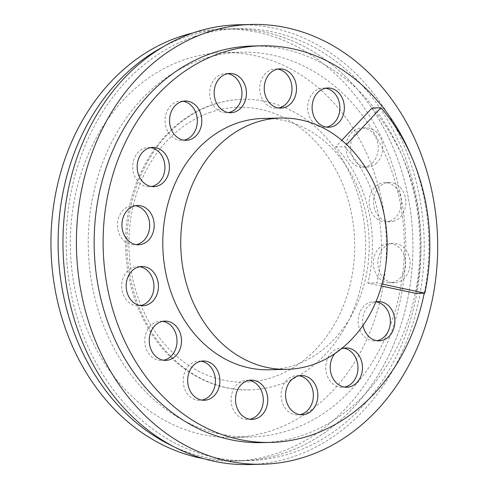 <?xml version="1.0" encoding="UTF-8"?>
<svg xmlns="http://www.w3.org/2000/svg" width="489" height="489" viewBox="0 0 489 489"><rect width="100%" height="100%" fill="white"/><g stroke="black" fill="none" stroke-linecap="round" stroke-linejoin="round"><path stroke-width="0.37" stroke-dasharray="2.44 1.83" d="M213.198 104.603A145.325 119.334 88.6 0 0 128.375 265.686A145.325 119.334 88.6 0 0 249.824 389.88A145.325 119.334 88.6 0 0 365.589 241.694A145.325 119.334 88.6 0 0 242.752 99.316A145.325 119.334 88.6 0 0 213.198 104.603M194.408 36.565A216.022 177.385 88.6 0 0 68.319 276.016A216.022 177.385 88.6 0 0 248.858 460.626A216.022 177.385 88.6 0 0 420.937 240.35A216.022 177.385 88.6 0 0 238.345 28.704A216.022 177.385 88.6 0 0 194.408 36.565M248.95 464.55A219.952 180.612 88.6 0 0 293.687 456.549A219.952 180.612 88.6 0 0 422.062 212.746A219.952 180.612 88.6 0 0 238.247 24.78M252.22 46.045A198.351 162.874 -91.4 0 1 417.985 215.551A198.351 162.874 -91.4 0 1 302.214 435.412A198.351 162.874 -91.4 0 1 261.872 442.624M381.457 286.022L367.826 283.113A129.616 106.431 88.6 0 0 335.631 146.902L341.805 140.3M372.019 107.977A188.528 154.811 -91.4 0 1 415.846 293.376M363.009 325.393A19.639 16.125 -91.4 0 1 375.894 301.841M334.959 353.523A19.639 16.125 -91.4 0 1 341.224 348.895M262.948 118.466A125.685 103.21 -91.4 0 1 367.991 225.881A125.685 103.21 -91.4 0 1 294.629 365.197A125.685 103.21 -91.4 0 1 269.066 369.77M411.231 155.979A198.351 162.874 -91.4 0 1 424.226 293.168M172.904 446.212A216.022 177.385 88.6 0 0 240.79 460.821A216.022 177.385 88.6 0 0 412.869 240.545A216.022 177.385 88.6 0 0 230.276 28.9A216.022 177.385 88.6 0 0 186.34 36.761A216.022 177.385 88.6 0 0 163.185 46.791M184.536 59.634A192.458 158.039 88.6 0 0 72.207 272.966A192.458 158.039 88.6 0 0 233.045 437.435A192.458 158.039 88.6 0 0 386.353 241.187A192.458 158.039 88.6 0 0 223.681 52.635A192.458 158.039 88.6 0 0 184.536 59.634M203.375 458.59A216.034 177.397 88.6 0 0 233.62 461.005A216.034 177.397 88.6 0 0 405.705 240.716A216.034 177.397 88.6 0 0 223.106 29.065A216.034 177.397 88.6 0 0 193.014 32.946M163.326 46.712A216.034 177.397 -91.4 0 1 186.34 36.748A216.034 177.397 -91.4 0 1 230.276 28.894A216.034 177.397 -91.4 0 1 412.875 240.545A216.034 177.397 -91.4 0 1 240.79 460.827A216.034 177.397 -91.4 0 1 173.051 446.292M202.464 59.2A192.458 158.039 -91.4 0 1 241.603 52.195A192.458 158.039 -91.4 0 1 404.281 240.753A192.458 158.039 -91.4 0 1 250.973 437.001A192.458 158.039 -91.4 0 1 90.135 272.526A192.458 158.039 -91.4 0 1 202.464 59.2M325.527 88.228A19.639 16.125 88.6 0 0 323.278 88.093A19.639 16.125 88.6 0 0 307.636 108.118A19.639 16.125 88.6 0 0 324.238 127.354A19.639 16.125 88.6 0 0 326.475 127.109M277.654 69.12A19.639 16.125 88.6 0 0 275.405 68.98A19.639 16.125 88.6 0 0 259.763 89.004A19.639 16.125 88.6 0 0 276.364 108.246A19.639 16.125 88.6 0 0 278.596 108.002M227.593 73.698A19.639 16.125 88.6 0 0 225.35 73.564A19.639 16.125 88.6 0 0 209.702 93.588A19.639 16.125 88.6 0 0 226.303 112.831A19.639 16.125 88.6 0 0 228.54 112.58M182.965 101.272A19.639 16.125 88.6 0 0 180.722 101.137A19.639 16.125 88.6 0 0 165.08 121.162A19.639 16.125 88.6 0 0 181.676 140.404A19.639 16.125 88.6 0 0 183.913 140.16M150.575 147.641A19.639 16.125 88.6 0 0 148.326 147.507A19.639 16.125 88.6 0 0 132.684 167.531A19.639 16.125 88.6 0 0 149.279 186.774A19.639 16.125 88.6 0 0 151.517 186.529M135.337 205.747A19.639 16.125 88.6 0 0 133.094 205.612A19.639 16.125 88.6 0 0 117.452 225.637A19.639 16.125 88.6 0 0 134.047 244.879A19.639 16.125 88.6 0 0 136.284 244.634M139.585 266.743A19.639 16.125 88.6 0 0 137.336 266.609A19.639 16.125 88.6 0 0 133.344 267.324A19.639 16.125 88.6 0 0 121.883 289.091A19.639 16.125 88.6 0 0 138.295 305.876A19.639 16.125 88.6 0 0 140.532 305.625M162.666 321.34A19.639 16.125 88.6 0 0 160.416 321.206A19.639 16.125 88.6 0 0 150.832 325.374A19.639 16.125 88.6 0 0 145.753 347.422A19.639 16.125 88.6 0 0 161.376 360.472A19.639 16.125 88.6 0 0 163.607 360.228M201.065 361.237A19.639 16.125 88.6 0 0 198.815 361.096A19.639 16.125 88.6 0 0 185.178 371.078A19.639 16.125 88.6 0 0 185.527 390.797A19.639 16.125 88.6 0 0 199.775 400.363A19.639 16.125 88.6 0 0 202.012 400.118M248.938 380.344A19.639 16.125 88.6 0 0 246.694 380.21A19.639 16.125 88.6 0 0 231.144 397.465A19.639 16.125 88.6 0 0 247.648 419.47A19.639 16.125 88.6 0 0 249.885 419.226M298.999 375.766A19.639 16.125 88.6 0 0 296.75 375.625A19.639 16.125 88.6 0 0 281.731 400.522A19.639 16.125 88.6 0 0 297.709 414.892A19.639 16.125 88.6 0 0 299.946 414.648M343.62 348.186A19.639 16.125 88.6 0 0 341.377 348.052A19.639 16.125 88.6 0 0 327.22 359.262A19.639 16.125 88.6 0 0 329.25 379.788A19.639 16.125 88.6 0 0 342.331 387.319A19.639 16.125 88.6 0 0 344.568 387.074M376.017 301.817A19.639 16.125 88.6 0 0 373.773 301.682A19.639 16.125 88.6 0 0 358.571 316.511A19.639 16.125 88.6 0 0 366.457 338.412A19.639 16.125 88.6 0 0 374.727 340.949A19.639 16.125 88.6 0 0 376.964 340.705M382.013 284.011L376.793 282.893A129.616 106.431 88.6 0 0 344.592 146.682L346.591 144.548M335.631 146.902L344.592 146.682M367.826 283.113L376.793 282.893M394.195 221.022A19.639 16.125 -91.4 0 1 390.198 221.737A19.639 16.125 -91.4 0 1 373.596 202.495A19.639 16.125 -91.4 0 1 389.244 182.47A19.639 16.125 -91.4 0 1 405.656 199.255A19.639 16.125 -91.4 0 1 394.195 221.022M389.709 221.132A19.639 16.125 88.6 0 0 401.169 199.365A19.639 16.125 88.6 0 0 384.757 182.58A19.639 16.125 88.6 0 0 369.116 202.605A19.639 16.125 88.6 0 0 385.717 221.847A19.639 16.125 88.6 0 0 389.709 221.132M372.221 163.082A19.639 16.125 88.6 0 0 377.3 141.028A19.639 16.125 88.6 0 0 361.683 127.984A19.639 16.125 88.6 0 0 346.035 148.008A19.639 16.125 88.6 0 0 362.636 167.25A19.639 16.125 88.6 0 0 372.221 163.082M376.701 162.971A19.639 16.125 -91.4 0 1 367.117 167.14A19.639 16.125 -91.4 0 1 350.521 147.898A19.639 16.125 -91.4 0 1 366.163 127.873A19.639 16.125 -91.4 0 1 381.781 140.918A19.639 16.125 -91.4 0 1 376.701 162.971M392.166 282.593A19.639 16.125 -91.4 0 1 377.85 262.104A19.639 16.125 -91.4 0 1 393.486 243.467A19.639 16.125 -91.4 0 1 410.088 262.709A19.639 16.125 -91.4 0 1 394.446 282.734A19.639 16.125 -91.4 0 1 392.166 282.593M387.685 282.703A19.639 16.125 88.6 0 0 389.959 282.844A19.639 16.125 88.6 0 0 405.607 262.819A19.639 16.125 88.6 0 0 389.006 243.577A19.639 16.125 88.6 0 0 373.37 262.214A19.639 16.125 88.6 0 0 387.685 282.703M210.502 112.281A137.47 112.886 88.6 0 0 163.522 342.826A137.47 112.886 88.6 0 0 351.402 279.017A137.47 112.886 88.6 0 0 210.502 112.281M249.824 389.88C210.9 391.157 172.256 368.052 149.481 330.454C130.966 299.531 123.222 265.215 126.248 227.507C130.82 170.575 166.138 119.762 212.458 104.732C222.348 101.382 232.446 99.573 242.752 99.316M238.345 28.704L230.276 28.9M248.858 460.626L233.62 461.005M230.276 28.894L223.106 29.065M233.045 437.435L250.973 437.001M223.681 52.635L241.603 52.195M327.764 87.983L323.278 88.093M328.718 127.25L324.238 127.354M279.891 68.87L275.405 68.98M280.845 108.136L276.364 108.246M229.83 73.454L225.35 73.564M230.784 112.721L226.303 112.831M185.203 101.027L180.722 101.137M186.162 140.294L181.676 140.404M152.806 147.397L148.326 147.507M153.766 186.664L149.279 186.774M137.574 205.502L133.094 205.612M138.528 244.769L134.047 244.879M141.822 266.499L137.336 266.609M142.776 305.766L138.295 305.876M164.897 321.096L160.416 321.206M165.857 360.362L161.376 360.472M203.302 360.992L198.815 361.096M204.255 400.253L199.775 400.363M251.175 380.1L246.694 380.21M252.128 419.366L247.648 419.47M301.236 375.515L296.75 375.625M302.19 414.782L297.709 414.892M345.857 347.942L341.377 348.052M346.811 387.209L342.331 387.319M378.254 301.572L373.773 301.682M379.207 340.839L374.727 340.949M389.244 182.47L384.757 182.58M390.198 221.737L385.717 221.847M366.163 127.873L361.683 127.984M367.117 167.14L362.636 167.25M393.486 243.467L389.006 243.577M394.446 282.734L389.959 282.844"/><path stroke-width="0.73" d="M251.694 24.45L238.247 24.78A219.952 180.612 88.6 0 0 63.038 249.06A219.952 180.612 88.6 0 0 248.95 464.55L262.397 464.22A219.952 180.612 -91.4 0 1 76.486 248.73A219.952 180.612 -91.4 0 1 251.694 24.45A219.952 180.612 -91.4 0 1 435.51 212.415A219.952 180.612 -91.4 0 1 307.135 456.219A219.952 180.612 -91.4 0 1 262.397 464.22M424.226 293.168A198.351 162.874 -91.4 0 1 311.175 435.192A198.351 162.874 -91.4 0 1 270.833 442.411L261.872 442.624A198.351 162.874 -91.4 0 1 94.218 248.302A198.351 162.874 -91.4 0 1 252.22 46.045L261.181 45.825A198.351 162.874 -91.4 0 1 411.231 155.979M346.591 144.548L380.986 107.757A188.528 154.811 -91.4 0 1 424.813 293.156L415.846 293.376L381.457 286.022M341.805 140.3L372.019 107.977L380.986 107.757M375.894 301.841A19.639 16.125 -91.4 0 1 378.254 301.572A19.639 16.125 -91.4 0 1 394.855 320.815A19.639 16.125 -91.4 0 1 379.207 340.839A19.639 16.125 -91.4 0 1 370.937 338.302A19.639 16.125 -91.4 0 1 363.009 325.393M341.224 348.895A19.639 16.125 -91.4 0 1 345.857 347.942A19.639 16.125 -91.4 0 1 362.459 367.184A19.639 16.125 -91.4 0 1 346.811 387.209A19.639 16.125 -91.4 0 1 333.73 379.678A19.639 16.125 -91.4 0 1 334.959 353.523M286.218 400.412A19.639 16.125 -91.4 0 1 301.236 375.515A19.639 16.125 -91.4 0 1 317.832 394.757A19.639 16.125 -91.4 0 1 302.19 414.782A19.639 16.125 -91.4 0 1 286.218 400.412M235.625 397.355A19.639 16.125 -91.4 0 1 251.175 380.1A19.639 16.125 -91.4 0 1 267.77 399.342A19.639 16.125 -91.4 0 1 252.128 419.366A19.639 16.125 -91.4 0 1 235.625 397.355M189.659 370.968A19.639 16.125 -91.4 0 1 203.302 360.992A19.639 16.125 -91.4 0 1 219.897 380.228A19.639 16.125 -91.4 0 1 204.255 400.253A19.639 16.125 -91.4 0 1 190.013 390.693A19.639 16.125 -91.4 0 1 189.659 370.968M155.319 325.264A19.639 16.125 -91.4 0 1 164.897 321.096A19.639 16.125 -91.4 0 1 181.498 340.338A19.639 16.125 -91.4 0 1 165.857 360.362A19.639 16.125 -91.4 0 1 150.233 347.318A19.639 16.125 -91.4 0 1 155.319 325.264M137.825 267.214A19.639 16.125 -91.4 0 1 141.822 266.499A19.639 16.125 -91.4 0 1 158.418 285.741A19.639 16.125 -91.4 0 1 142.776 305.766A19.639 16.125 -91.4 0 1 126.364 288.981A19.639 16.125 -91.4 0 1 137.825 267.214M139.848 205.643A19.639 16.125 -91.4 0 1 154.169 226.132A19.639 16.125 -91.4 0 1 138.528 244.769A19.639 16.125 -91.4 0 1 121.932 225.527A19.639 16.125 -91.4 0 1 137.574 205.502A19.639 16.125 -91.4 0 1 139.848 205.643M161.083 149.934A19.639 16.125 -91.4 0 1 168.962 171.835A19.639 16.125 -91.4 0 1 153.766 186.664A19.639 16.125 -91.4 0 1 137.165 167.421A19.639 16.125 -91.4 0 1 152.806 147.397A19.639 16.125 -91.4 0 1 161.083 149.934M198.289 108.558A19.639 16.125 -91.4 0 1 200.319 129.084A19.639 16.125 -91.4 0 1 186.162 140.294A19.639 16.125 -91.4 0 1 169.561 121.052A19.639 16.125 -91.4 0 1 185.203 101.027A19.639 16.125 -91.4 0 1 198.289 108.558M245.802 87.824A19.639 16.125 -91.4 0 1 230.784 112.721A19.639 16.125 -91.4 0 1 214.182 93.478A19.639 16.125 -91.4 0 1 229.83 73.454A19.639 16.125 -91.4 0 1 245.802 87.824M296.395 90.881A19.639 16.125 -91.4 0 1 280.845 108.136A19.639 16.125 -91.4 0 1 264.243 88.9A19.639 16.125 -91.4 0 1 279.891 68.87A19.639 16.125 -91.4 0 1 296.395 90.881M342.361 117.268A19.639 16.125 -91.4 0 1 328.718 127.25A19.639 16.125 -91.4 0 1 312.116 108.008A19.639 16.125 -91.4 0 1 327.764 87.983A19.639 16.125 -91.4 0 1 342.007 97.549A19.639 16.125 -91.4 0 1 342.361 117.268M286.994 369.329L269.066 369.77A125.685 103.21 -91.4 0 1 162.831 246.627A125.685 103.21 -91.4 0 1 262.948 118.466L280.875 118.032A125.685 103.21 -91.4 0 1 385.919 225.441A125.685 103.21 -91.4 0 1 312.557 364.757A125.685 103.21 -91.4 0 1 286.994 369.329A125.685 103.21 -91.4 0 1 180.759 246.193A125.685 103.21 -91.4 0 1 280.875 118.032M270.833 442.411A198.351 162.874 -91.4 0 1 103.185 248.082A198.351 162.874 -91.4 0 1 261.181 45.825M163.185 46.791A216.022 177.385 88.6 0 0 58.197 249.176A216.022 177.385 88.6 0 0 172.904 446.212M193.014 32.946A216.034 177.397 88.6 0 0 179.163 36.926A216.034 177.397 88.6 0 0 51.376 258.027A216.034 177.397 88.6 0 0 203.375 458.59M173.051 446.292A216.034 177.397 -91.4 0 1 58.191 249.176A216.034 177.397 -91.4 0 1 163.326 46.712M326.475 127.109A19.639 16.125 88.6 0 0 337.881 117.378A19.639 16.125 88.6 0 0 325.527 88.228M278.596 108.002A19.639 16.125 88.6 0 0 291.915 90.991A19.639 16.125 88.6 0 0 277.654 69.12M228.54 112.58A19.639 16.125 88.6 0 0 241.321 87.934A19.639 16.125 88.6 0 0 227.593 73.698M183.913 140.16A19.639 16.125 88.6 0 0 193.803 108.668A19.639 16.125 88.6 0 0 182.965 101.272M151.517 186.529A19.639 16.125 88.6 0 0 164.707 170.6A19.639 16.125 88.6 0 0 156.602 150.037A19.639 16.125 88.6 0 0 150.575 147.641M136.284 244.634A19.639 16.125 88.6 0 0 149.689 224.873A19.639 16.125 88.6 0 0 135.367 205.753A19.639 16.125 88.6 0 0 135.337 205.747M140.532 305.625A19.639 16.125 88.6 0 0 153.937 285.845A19.639 16.125 88.6 0 0 139.585 266.743M163.607 360.228A19.639 16.125 88.6 0 0 177.018 340.448A19.639 16.125 88.6 0 0 162.666 321.34M202.012 400.118A19.639 16.125 88.6 0 0 215.417 380.338A19.639 16.125 88.6 0 0 201.065 361.237M249.885 419.226A19.639 16.125 88.6 0 0 263.29 399.446A19.639 16.125 88.6 0 0 248.938 380.344M299.946 414.648A19.639 16.125 88.6 0 0 313.351 394.867A19.639 16.125 88.6 0 0 298.999 375.766M344.568 387.074A19.639 16.125 88.6 0 0 357.972 367.294A19.639 16.125 88.6 0 0 343.62 348.186M376.964 340.705A19.639 16.125 88.6 0 0 390.369 320.925A19.639 16.125 88.6 0 0 376.017 301.817M424.813 293.156L382.013 284.011"/></g></svg>
